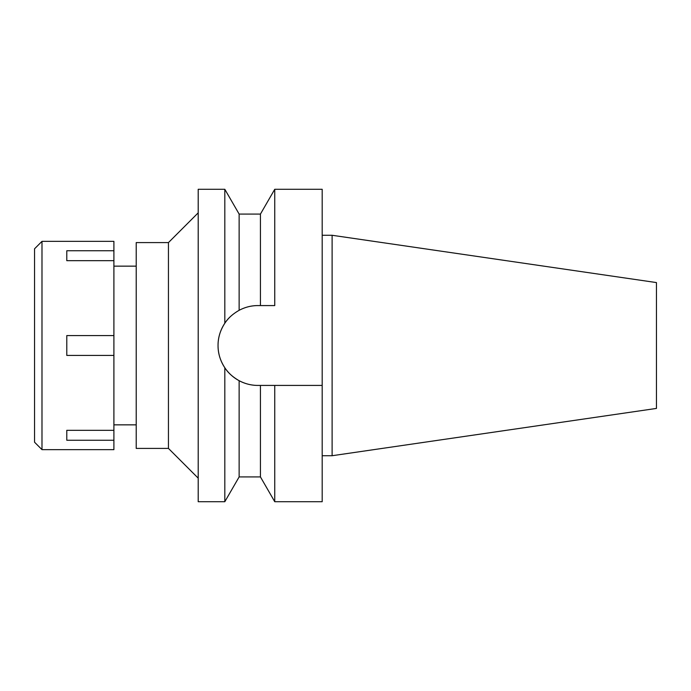 <?xml version="1.0" encoding="UTF-8"?>
<svg xmlns="http://www.w3.org/2000/svg" width="691" height="691" viewBox="0 0 691 691"><rect width="100%" height="100%" fill="white"/><g stroke="black" fill="none" stroke-linecap="round" stroke-linejoin="round"><path stroke-width="1.04" d="M332.112 235.277L332.112 455.723L656.45 408.424L656.45 282.576L332.112 235.277L322.187 235.277M332.112 455.723L322.187 455.723M257.968 385.423L274.75 385.423L274.75 501.718L322.187 501.718L322.187 189.282L274.75 189.282L274.75 305.577L257.968 305.577C251.507 305.543 245.227 307.115 239.138 310.302A39.923 39.923 0 0 1 239.138 310.302C232.677 314.016 227.9 318.335 224.817 323.258L224.817 189.282L198.205 189.282L198.205 501.718L224.817 501.718L224.817 367.742C227.9 372.665 232.677 376.984 239.138 380.698C245.227 383.885 251.507 385.457 257.968 385.423A39.923 39.923 0 0 1 219.755 357.066M260.438 305.577L260.438 214.08L239.138 214.08L239.138 310.302M250.729 306.243A39.923 39.923 0 0 1 257.968 305.577L274.75 305.577M219.047 354.388A39.923 39.923 0 0 1 230.993 316.063M274.75 385.423L322.187 385.423M239.138 380.698L239.138 476.92L260.438 476.92L260.438 385.423M224.817 323.258C220.248 330.289 217.993 337.709 218.045 345.5C217.993 353.291 220.248 360.711 224.817 367.742M198.205 212.837L168.449 242.593L136.213 242.593L136.213 448.407L168.449 448.407L168.449 242.593M198.205 478.163L168.449 448.407M136.213 266.147L113.903 266.147M136.213 424.853L113.903 424.853M41.987 449.642L113.903 449.642L113.903 241.358L41.987 241.358L41.987 449.642L34.55 442.205L34.55 248.795L41.987 241.358M113.903 430.32L66.785 430.32L66.785 440.245L113.903 440.245M113.903 335.584L66.785 335.584L66.785 355.416L113.903 355.416M66.785 260.68L66.785 250.755L66.785 260.68L113.903 260.68M113.903 250.755L66.785 250.755M66.785 440.245L66.785 430.32M260.438 214.08L274.75 189.282M260.438 476.92L274.75 501.718M239.138 214.08L224.817 189.282M239.138 476.92L224.817 501.718"/></g></svg>
